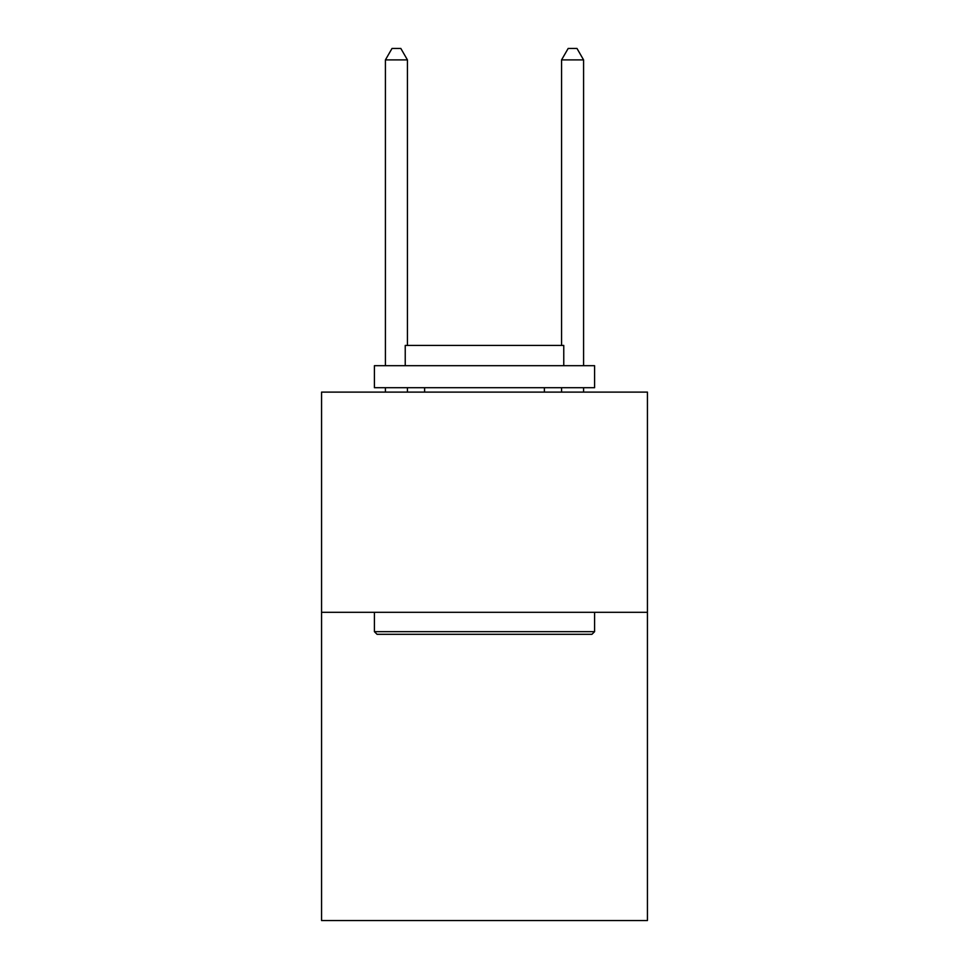 <?xml version="1.0" encoding="UTF-8"?>
<svg xmlns="http://www.w3.org/2000/svg" width="969" height="969" viewBox="0 0 969 969"><rect width="100%" height="100%" fill="white"/><g stroke="black" fill="none" stroke-linecap="round" stroke-linejoin="round"><path stroke-width="1.45" d="M647.437 612.299L647.437 920.55L321.563 920.55L321.563 392.106L647.437 392.106L647.437 612.299L321.563 612.299M377.05 634.307L374.409 631.667L594.591 631.667L591.95 634.307L377.05 634.307M594.591 365.688L594.591 387.709L374.409 387.709L374.409 365.688L594.591 365.688M405.236 365.688L405.236 345.436L563.764 345.436L563.764 365.688M594.591 612.299L594.591 631.667M374.409 612.299L374.409 631.667M544.384 387.709L544.384 392.106M424.616 387.709L424.616 392.106M407.44 345.436L407.44 59.896L385.42 59.896L385.42 365.688M385.42 387.709L385.42 392.106M407.44 387.709L407.44 392.106M385.42 59.896L392.021 48.45L400.827 48.45L407.44 59.896M583.58 392.106L583.58 387.709M583.58 365.688L583.58 59.896L561.56 59.896L561.56 345.436M561.56 392.106L561.56 387.709M561.56 59.896L568.173 48.45L576.979 48.45L583.58 59.896"/></g></svg>
